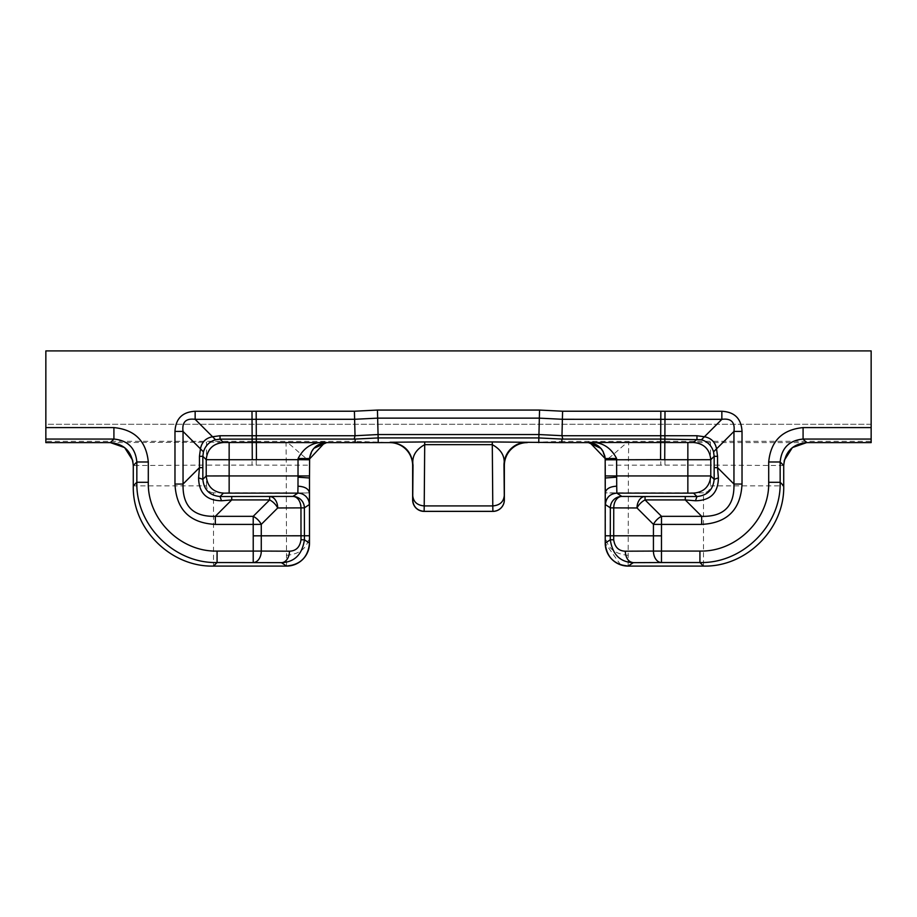 <?xml version="1.0" encoding="UTF-8"?>
<svg xmlns="http://www.w3.org/2000/svg" width="917" height="917" viewBox="0 0 917 917"><rect width="100%" height="100%" fill="white"/><g stroke="black" fill="none" stroke-linecap="round" stroke-linejoin="round"><path stroke-width="0.69" stroke-dasharray="4.58 3.44" d="M45.85 350.913L871.15 350.913L871.15 424.273L45.85 424.273L45.85 350.913M256.21 465.171L256.359 441.364L252.186 441.318L252.037 465.114L286.31 465.171L286.31 492.842L213.523 492.842L213.523 566.087C170.642 567.176 132.197 528.731 133.286 485.85L206.531 485.85C206.944 490.102 209.282 492.429 213.523 492.842M561.8 442.613L561.777 441.364L660.641 441.364L660.79 465.171L664.963 465.114L664.814 441.318L871.15 441.318L871.15 442.613M605.22 535.78L605.472 492.842L703.477 492.842L703.477 566.087C746.358 567.176 784.803 528.731 783.714 485.85L710.469 485.85C710.056 490.102 707.729 492.429 703.477 492.842M660.79 465.171L628.397 465.171L628.145 566.087L620.614 564.815M620.603 564.803L605.22 543.162M412.65 465.538L412.765 499.811C413.441 506.757 417.258 510.586 424.227 511.262L492.773 511.273C499.742 510.586 503.559 506.757 504.235 499.811L504.247 465.435C505.588 451.531 513.233 443.897 527.183 442.521L561.777 441.364M412.753 465.435C411.412 451.531 403.767 443.897 389.817 442.521L355.223 441.364L355.2 442.613M660.641 441.364L664.814 441.318M252.186 441.318L45.85 441.318L45.85 442.613M871.15 441.318L871.15 424.273L45.85 424.273L45.85 441.318M256.359 441.364L355.223 441.364M309.235 465.171L309.488 459.807A17.194 17.194 123.7 0 1 326.681 442.613L326.418 442.441C315.975 443.461 310.244 449.192 309.224 459.635C305.9 460.139 288.649 441.788 286.012 442.246L286.31 465.171L309.235 465.171L309.235 492.842L286.31 493.037L309.488 493.002L309.488 535.78M309.637 457.572L313.889 448.321M806.639 442.613L588.29 442.441A17.194 17.194 -123.7 0 1 605.484 459.635C608.808 460.139 626.059 441.788 628.695 442.246L628.397 465.171L605.472 465.171L605.472 492.842M605.071 457.572L600.83 448.321M206.531 485.85L206.531 465.114L133.286 465.538L132.667 460.277M252.037 465.114L206.531 465.114L206.531 442.189L110.361 442.613M326.418 442.441L206.531 442.189M783.714 465.538L710.469 465.114L710.469 485.85M664.963 465.114L710.469 465.114L710.469 442.189M286.562 566.087L286.31 493.037M309.316 535.803L309.235 492.842M286.391 555.335C300.283 554.143 307.917 547.621 309.316 535.78M628.317 555.335C614.447 554.155 606.802 547.655 605.392 535.815L605.472 493.002L628.397 493.037M309.488 459.807L309.488 493.002M605.22 493.002L605.472 465.171M588.29 442.441L588.026 442.613C598.469 443.633 604.2 449.364 605.22 459.807"/><path stroke-width="1.38" d="M203.448 451.84C205.362 445.685 209.397 441.65 215.552 439.736L212.561 436.744C205.798 438.051 201.763 442.086 200.456 448.849L203.448 451.84L202.84 456.322L206.222 459.704L206.222 475.957L229.147 475.934L229.147 493.117L297.853 493.117L297.991 486.182C304.914 486.595 308.742 488.864 309.453 493.002L309.488 535.757L309.488 492.991L309.316 504.568L304.364 507.869L304.421 535.78L309.488 535.734L309.488 543.162A22.925 22.925 -109.2 0 1 286.562 566.087L213.523 566.087C170.642 567.176 132.208 528.777 133.286 485.85L136.839 482.296L136.839 461.985L148.302 461.985C146.261 441.1 134.799 429.637 113.914 427.597L45.85 427.597L45.85 350.913L871.15 350.913L871.15 442.613L806.639 442.613L803.086 439.06L871.15 439.06M133.286 465.538L132.667 460.265L124.597 447.565L110.361 442.613C124.288 443.966 131.922 451.611 133.286 465.538L133.286 485.85L133.286 465.538L136.839 461.985C135.475 448.058 127.841 440.424 113.914 439.06L110.361 442.613L45.85 442.613L45.85 439.06L113.914 439.06L113.914 427.597M784.333 460.277L783.714 465.538L784.333 460.265L792.403 447.565L806.639 442.613C792.712 443.966 785.078 451.611 783.714 465.538L783.714 485.85C784.792 528.765 746.381 567.164 703.477 566.087L628.145 566.087C614.218 564.723 606.584 557.089 605.22 543.162A22.925 22.925 70.8 0 0 628.145 566.087L703.477 566.087L699.923 562.534C742.804 563.646 781.273 525.177 780.161 482.296L783.714 485.85L783.714 465.538L780.161 461.985L780.161 482.296L768.698 482.296L768.698 461.985L780.161 461.985C781.525 448.058 789.159 440.424 803.086 439.06L803.086 427.597C782.201 429.637 770.738 441.1 768.698 461.985M625.234 551.197L653.431 551.071L653.431 535.815L661.478 535.837L661.478 551.071L699.923 551.071L699.923 562.534L661.478 562.534A11.463 8.047 -90.2 0 1 653.431 551.071L661.478 551.071L661.478 562.534L633.292 562.66C620.167 562.167 612.499 554.533 610.286 539.781L610.344 507.869L605.392 504.568L605.22 492.991L605.22 543.162A22.925 22.925 0 0 0 620.614 564.815L628.145 566.087L633.292 562.66C628.409 561.961 625.726 558.144 625.234 551.197C618.654 550.957 614.803 547.162 613.702 539.781L613.748 507.88L637.006 507.972L653.443 524.375A11.463 6.568 134.9 0 1 661.501 516.328L661.501 524.398L701.677 524.398L701.677 516.328C723.777 516.901 734.528 506.138 733.955 484.05L742.025 484.05C740.707 509.623 727.261 523.08 701.677 524.398M424.113 511.388L492.887 511.388A11.463 11.463 135 0 0 504.35 499.925L504.316 499.891A11.463 11.463 135 0 1 492.853 511.354L424.147 511.354L424.216 505.92C417.258 505.301 413.441 501.943 412.753 495.81L412.684 499.891C413.361 506.86 417.178 510.677 424.147 511.354L424.113 511.388A11.463 11.463 -135 0 1 412.65 499.925L412.65 465.538A22.925 22.925 -135 0 0 389.725 442.613L390.08 442.258C403.996 443.622 411.641 451.267 413.005 465.183L412.65 465.538M492.887 511.388L492.784 505.92L424.216 505.92L424.709 444.665C415.665 449.639 411.756 456.483 413.005 465.183L412.753 495.81M504.316 499.891L503.995 465.183C505.244 456.494 501.347 449.651 492.291 444.665L492.291 441.948L561.8 442.613L561.892 439.083L538.852 437.936L538.944 434.543L378.056 434.543L355.028 435.735L256.301 435.735L256.221 439.083L355.108 439.083L355.2 442.613L378.262 442.613L377.655 418.141L354.615 419.287L355.028 435.69M504.35 499.925L504.35 465.538A22.925 22.925 135 0 1 527.275 442.613M504.35 465.538L503.995 465.183A22.925 22.925 135 0 1 526.92 442.258M605.071 457.572L605.22 459.772L605.174 458.557L589.86 442.579L588.21 442.487L664.825 442.533L664.722 459.726L660.549 459.681L660.676 439.083L561.892 439.083M215.552 439.736L220.034 439.128L223.416 442.51C212.973 443.53 207.242 449.261 206.222 459.704L252.278 459.726L252.152 439.128L256.221 439.083M252.278 459.726L256.451 459.681L256.324 439.083M256.164 411.217L256.21 419.287L252.037 419.333L252.152 439.128L220.034 439.128L220.034 435.735L212.561 436.744L195.149 419.333L252.037 419.333L251.992 411.263L256.164 411.217L354.409 411.217L354.615 419.287L256.21 419.287L256.301 435.735L220.034 435.735M174.975 431.437C175.663 418.679 182.391 411.951 195.149 411.263L195.149 419.333C185.876 418.129 181.841 422.164 183.045 431.437L183.045 484.05L174.975 484.05L174.975 431.437L183.045 431.437L200.456 448.849L199.447 456.322L202.84 456.322L202.84 479.339C203.895 489.747 209.626 495.478 220.034 496.533L292.901 496.429L297.853 493.117A11.463 11.463 -123.7 0 1 309.316 504.568M174.975 484.05C176.282 509.623 189.727 523.068 215.323 524.398L215.323 516.328C193.223 516.89 182.46 506.138 183.045 484.05L199.447 467.647L198.599 477.849L202.84 479.339L206.222 475.957C207.242 486.4 212.973 492.131 223.416 493.151L229.147 493.117M721.851 411.263L721.851 419.333L664.963 419.333L665.008 411.263L721.851 411.263C734.609 411.951 741.337 418.668 742.025 431.437L733.955 431.437L733.955 484.05L717.553 467.647L718.401 477.849C718.171 492.899 710.526 500.544 695.476 500.774L696.966 496.533L693.584 493.151C704.027 492.131 709.758 486.4 710.778 475.957L616.683 475.934L616.683 477.172L605.22 477.998L605.22 543.162L610.286 539.781L613.702 539.781M665.008 411.263L660.836 411.217L660.698 435.735L696.966 435.735L704.439 436.744L721.851 419.333C731.124 418.129 735.159 422.164 733.955 431.437L713.552 451.84L714.16 456.322L710.778 459.704L710.778 475.957L714.16 479.339C713.105 489.747 707.374 495.478 696.966 496.533L685.274 496.533L685.274 499.925L695.476 500.774M660.836 411.217L562.591 411.217L561.972 435.735L562.797 439.083M562.591 411.217L539.551 410.071L539.345 418.141L538.944 434.543L561.972 435.69M539.551 410.071L377.449 410.071L377.655 418.141L539.345 418.141L562.385 419.287L664.963 419.333L664.871 439.128M198.599 477.849C198.829 492.899 206.474 500.533 221.524 500.774L231.726 499.925L215.323 516.328L253.207 516.328L253.207 524.398L261.265 524.375L261.276 535.815L253.23 535.837L253.207 524.398L215.323 524.398M301.005 539.781L301.005 535.78L304.421 535.78L304.421 539.781C302.209 554.533 294.54 562.167 281.416 562.66L286.562 566.087C300.489 564.723 308.123 557.089 309.488 543.162L309.488 543.162A22.925 22.925 -109.2 0 1 286.562 566.087C300.489 564.723 308.123 557.089 309.488 543.162L304.421 539.781L301.005 539.781C299.905 547.162 296.053 550.957 289.474 551.197A11.463 8.047 90.2 0 1 281.416 562.66L217.077 562.534L213.523 566.087L286.562 566.087L294.093 564.815A22.925 22.925 0 0 0 309.488 543.162L309.488 535.757M45.85 427.597L45.85 439.06M297.991 486.17L298.025 477.172L309.488 477.998L309.637 457.572M313.889 448.321L326.681 442.613L355.2 442.613M600.83 448.321L588.21 442.487C601.025 441.409 610.481 446.751 616.602 458.511L616.683 475.934L605.22 475.934L605.254 493.002C605.965 488.864 609.782 486.595 616.717 486.17L616.683 477.172M538.737 442.613L538.852 437.936L378.148 437.936L355.108 439.083M148.302 461.985L148.302 482.296L136.839 482.296C135.727 525.177 174.196 563.646 217.077 562.534L217.077 551.071L261.276 551.071L261.276 535.815L301.005 535.78L300.959 507.88L277.702 507.972A11.463 6.568 -134.9 0 0 269.655 499.925L253.207 516.328A11.463 6.568 45.1 0 1 261.265 524.375L277.702 507.972A11.463 8.047 -90.2 0 0 269.655 496.533L269.655 499.925L231.726 499.925L231.726 496.533M298.105 458.511L309.533 458.557L309.488 459.772L298.025 459.681L298.105 458.511C304.226 446.751 313.683 441.409 326.498 442.487L324.847 442.579L309.499 459.05M354.203 439.083L355.028 435.735M199.447 456.322L199.447 467.647L202.84 467.647M221.524 500.774L220.034 496.533L223.416 493.151M664.722 459.726L687.853 459.726L687.853 442.533L664.825 442.533L664.848 439.128L660.676 439.083M664.848 439.128L701.448 439.736C707.603 441.65 711.638 445.685 713.552 451.84M701.448 439.736L704.439 436.744C711.202 438.051 715.237 442.086 716.544 448.849L717.553 456.322L714.16 456.322L714.16 479.339L718.401 477.849M693.584 493.151L616.854 493.117L621.806 496.429L645.052 496.533L645.052 499.925L661.501 516.328L701.677 516.328L685.274 499.925L645.052 499.925A11.463 6.568 134.9 0 0 637.006 507.972A11.463 8.047 90.2 0 1 645.052 496.533L685.274 496.533M616.602 458.511L605.174 458.557L605.22 493.002M605.22 459.807L660.549 459.681M717.553 456.322L717.553 467.647L714.16 467.647M561.972 435.735L660.698 435.735L660.779 439.083M687.853 493.117L687.853 459.726L710.778 459.704C709.758 449.261 704.027 443.53 693.584 442.51L687.853 442.533M504.247 495.81C503.559 501.943 499.742 505.301 492.784 505.92L492.291 444.665L424.709 444.665L424.709 441.948L492.291 441.948M424.709 441.948L390.08 442.258M229.147 460.013L229.147 475.934L298.025 475.934L298.025 459.681L256.451 459.681M223.416 442.51L326.681 442.613C316.812 443.461 311.092 448.78 309.533 458.557M229.147 459.726L229.147 442.533M378.262 442.613L389.725 442.613M195.149 411.263L251.992 411.263M742.025 431.437L742.025 484.05M377.449 410.071L354.409 411.217M661.478 535.837L661.501 524.398L653.443 524.375L653.431 535.815L605.22 535.78M253.23 535.815L253.23 562.534A11.463 8.047 90.2 0 0 261.276 551.071L289.474 551.197M148.302 482.296C147.35 519.045 180.317 552.023 217.077 551.071M699.923 551.071C736.672 552.023 769.65 519.045 768.698 482.296M871.15 427.597L803.086 427.597M561.8 442.613L588.026 442.613C597.895 443.461 603.615 448.78 605.174 458.557M298.025 477.172L298.025 475.934L309.488 475.934L309.488 493.002M304.364 507.869L300.959 507.88A11.463 8.047 -90.2 0 0 292.901 496.429A11.463 11.463 -123.7 0 1 304.364 507.869M605.392 504.568C606.08 497.61 609.897 493.805 616.854 493.117L616.717 486.182M696.966 435.735L696.966 439.128L693.584 442.51M610.344 507.869L613.748 507.88A11.463 8.047 -89.8 0 1 621.806 496.429A11.463 11.463 123.7 0 0 610.344 507.869M324.847 442.567L326.498 442.487M589.86 442.567L588.21 442.487M605.22 459.761L605.209 459.05"/></g></svg>
